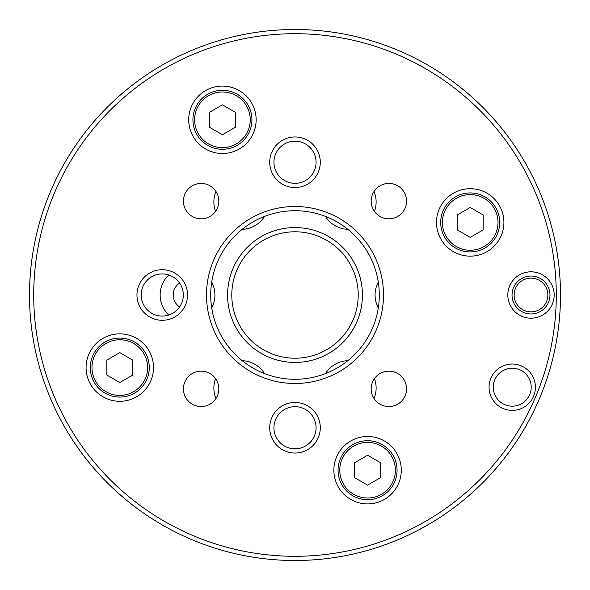 <?xml version="1.0" encoding="UTF-8"?>
<svg xmlns="http://www.w3.org/2000/svg" width="590" height="590" viewBox="0 0 590 590"><rect width="100%" height="100%" fill="white"/><g stroke="black" fill="none" stroke-linecap="round" stroke-linejoin="round"><path stroke-width="0.89" d="M295 556.289A261.289 261.289 0 0 0 556.289 295A261.289 261.289 0 0 0 295 33.711A261.289 261.289 0 0 0 33.711 295A261.289 261.289 0 0 0 295 556.289M295 29.5A265.5 265.5 0 0 1 560.5 295A265.5 265.5 0 0 1 295 560.5A265.5 265.5 0 0 1 29.5 295A265.5 265.5 0 0 1 295 29.5M295 383.5A88.5 88.5 0 0 1 206.5 295A88.5 88.5 0 0 1 295 206.5A88.5 88.5 0 0 1 383.5 295A88.5 88.5 0 0 1 295 383.5M295 210.711A84.289 84.289 0 0 0 210.711 295A84.289 84.289 0 0 0 295 379.289A84.289 84.289 0 0 0 379.289 295A84.289 84.289 0 0 0 295 210.711M531 318.18A23.18 23.18 0 0 1 507.82 295A23.18 23.18 0 0 1 531 271.82A23.18 23.18 0 0 1 554.18 295A23.18 23.18 0 0 1 531 318.18M531 276.039A18.961 18.961 0 0 0 512.039 295A18.961 18.961 0 0 0 531 313.961A18.961 18.961 0 0 0 549.961 295A18.961 18.961 0 0 0 531 276.039M512.238 410.389A23.18 23.18 0 0 1 489.058 387.21A23.18 23.18 0 0 1 512.238 364.037A23.18 23.18 0 0 1 535.418 387.21A23.18 23.18 0 0 1 512.238 410.389M512.238 368.249A18.961 18.961 0 0 0 493.277 387.21A18.961 18.961 0 0 0 512.238 406.178A18.961 18.961 0 0 0 531.207 387.21A18.961 18.961 0 0 0 512.238 368.249M295 187.539A25.289 25.289 0 0 1 269.711 162.25A25.289 25.289 0 0 1 295 136.961A25.289 25.289 0 0 1 320.289 162.25A25.289 25.289 0 0 1 295 187.539M295 141.18A21.07 21.07 0 0 0 273.93 162.25A21.07 21.07 0 0 0 295 183.32A21.07 21.07 0 0 0 316.07 162.25A21.07 21.07 0 0 0 295 141.18M162.25 320.289A25.289 25.289 0 0 1 136.961 295A25.289 25.289 0 0 1 162.25 269.711A25.289 25.289 0 0 1 187.539 295A25.289 25.289 0 0 1 162.25 320.289M162.25 273.93A21.07 21.07 0 0 0 141.18 295A21.07 21.07 0 0 0 162.25 316.07A21.07 21.07 0 0 0 183.32 295A21.07 21.07 0 0 0 162.25 273.93M295 453.039A25.289 25.289 0 0 1 269.711 427.75A25.289 25.289 0 0 1 295 402.461A25.289 25.289 0 0 1 320.289 427.75A25.289 25.289 0 0 1 295 453.039M295 406.68A21.07 21.07 0 0 0 273.93 427.75A21.07 21.07 0 0 0 295 448.82A21.07 21.07 0 0 0 316.07 427.75A21.07 21.07 0 0 0 295 406.68M388.869 183.431A17.7 17.7 0 0 0 371.169 201.131A17.7 17.7 0 0 0 388.869 218.831A17.7 17.7 0 0 0 406.569 201.131A17.7 17.7 0 0 0 388.869 183.431M388.869 371.169A17.7 17.7 0 0 0 371.169 388.869A17.7 17.7 0 0 0 388.869 406.569A17.7 17.7 0 0 0 406.569 388.869A17.7 17.7 0 0 0 388.869 371.169M201.131 371.169A17.7 17.7 0 0 0 183.431 388.869A17.7 17.7 0 0 0 201.131 406.569A17.7 17.7 0 0 0 218.831 388.869A17.7 17.7 0 0 0 201.131 371.169M201.131 183.431A17.7 17.7 0 0 0 183.431 201.131A17.7 17.7 0 0 0 201.131 218.831A17.7 17.7 0 0 0 218.831 201.131A17.7 17.7 0 0 0 201.131 183.431M470.208 188.712A33.711 33.711 0 0 0 436.489 222.43A33.711 33.711 0 0 0 470.208 256.141A33.711 33.711 0 0 0 503.919 222.43A33.711 33.711 0 0 0 470.208 188.712M367.57 436.489A33.711 33.711 0 0 0 333.859 470.208A33.711 33.711 0 0 0 367.57 503.919A33.711 33.711 0 0 0 401.289 470.208A33.711 33.711 0 0 0 367.57 436.489M119.792 333.859A33.711 33.711 0 0 0 86.081 367.57A33.711 33.711 0 0 0 119.792 401.289A33.711 33.711 0 0 0 153.511 367.57A33.711 33.711 0 0 0 119.792 333.859M222.43 86.081A33.711 33.711 0 0 0 188.712 119.792A33.711 33.711 0 0 0 222.43 153.511A33.711 33.711 0 0 0 256.141 119.792A33.711 33.711 0 0 0 222.43 86.081M295 362.43A67.43 67.43 0 0 1 227.57 295A67.43 67.43 0 0 1 295 227.57A67.43 67.43 0 0 1 362.43 295A67.43 67.43 0 0 1 295 362.43M295 231.789A63.211 63.211 0 0 0 231.789 295A63.211 63.211 0 0 0 295 358.211A63.211 63.211 0 0 0 358.211 295A63.211 63.211 0 0 0 295 231.789M531 278.141A16.859 16.859 0 0 0 514.141 295A16.859 16.859 0 0 0 531 311.859A16.859 16.859 0 0 0 547.859 295A16.859 16.859 0 0 0 531 278.141M378.293 282.108A27.391 27.391 0 0 0 378.293 307.892M347.812 360.689A27.391 27.391 0 0 0 325.481 373.581M215.556 378.61A27.391 27.391 0 0 0 215.955 398.538M168.836 274.984A27.391 27.391 0 0 0 168.836 315.016M179.611 283.06A14.33 14.33 0 0 0 179.611 306.94M215.955 191.462A27.391 27.391 0 0 0 215.556 211.39M325.481 216.419A27.391 27.391 0 0 0 347.812 229.311M374.045 398.538A27.391 27.391 0 0 0 374.444 378.61M264.519 373.581A27.391 27.391 0 0 0 242.188 360.689M211.707 307.892A27.391 27.391 0 0 0 211.707 282.108M242.188 229.311A27.391 27.391 0 0 0 264.519 216.419M374.444 211.39A27.391 27.391 0 0 0 374.045 191.462M251.93 119.792A29.5 29.5 0 0 1 222.43 149.292A29.5 29.5 0 0 1 192.93 119.792A29.5 29.5 0 0 1 222.43 90.292A29.5 29.5 0 0 1 251.93 119.792A29.5 29.5 0 0 0 222.43 90.292A29.5 29.5 0 0 0 192.93 119.792M222.43 134.734L235.366 127.263L235.366 112.321L222.43 104.85L209.487 112.321L209.487 127.263L222.43 134.734M149.292 367.57A29.5 29.5 0 0 1 119.792 397.07A29.5 29.5 0 0 1 90.292 367.57A29.5 29.5 0 0 1 119.792 338.07A29.5 29.5 0 0 1 149.292 367.57A29.5 29.5 0 0 0 119.792 338.07A29.5 29.5 0 0 0 90.292 367.57M119.792 382.519L132.735 375.048L132.735 360.099L119.792 352.628L106.849 360.099L106.849 375.048L119.792 382.519M397.07 470.208A29.5 29.5 0 0 1 367.57 499.708A29.5 29.5 0 0 1 338.07 470.208A29.5 29.5 0 0 1 367.57 440.708A29.5 29.5 0 0 1 397.07 470.208A29.5 29.5 0 0 0 367.57 440.708A29.5 29.5 0 0 0 338.07 470.208M367.57 485.15L380.513 477.679L380.513 462.737L367.57 455.266L354.634 462.737L354.634 477.679L367.57 485.15M499.708 222.43A29.5 29.5 0 0 1 470.208 251.93A29.5 29.5 0 0 1 440.708 222.43A29.5 29.5 0 0 1 470.208 192.93A29.5 29.5 0 0 1 499.708 222.43A29.5 29.5 0 0 0 470.208 192.93A29.5 29.5 0 0 0 440.708 222.43M470.208 237.372L483.151 229.901L483.151 214.952L470.208 207.481L457.265 214.952L457.265 229.901L470.208 237.372M194.612 119.792A27.811 27.811 0 0 0 222.43 147.611A27.811 27.811 0 0 0 250.241 119.792A27.811 27.811 0 0 0 222.43 91.981A27.811 27.811 0 0 0 194.612 119.792M91.981 367.57A27.811 27.811 0 0 0 119.792 395.389A27.811 27.811 0 0 0 147.611 367.57A27.811 27.811 0 0 0 119.792 339.759A27.811 27.811 0 0 0 91.981 367.57M339.759 470.208A27.811 27.811 0 0 0 367.57 498.019A27.811 27.811 0 0 0 395.389 470.208A27.811 27.811 0 0 0 367.57 442.389A27.811 27.811 0 0 0 339.759 470.208M442.389 222.43A27.811 27.811 0 0 0 470.208 250.241A27.811 27.811 0 0 0 498.019 222.43A27.811 27.811 0 0 0 470.208 194.612A27.811 27.811 0 0 0 442.389 222.43"/></g></svg>
